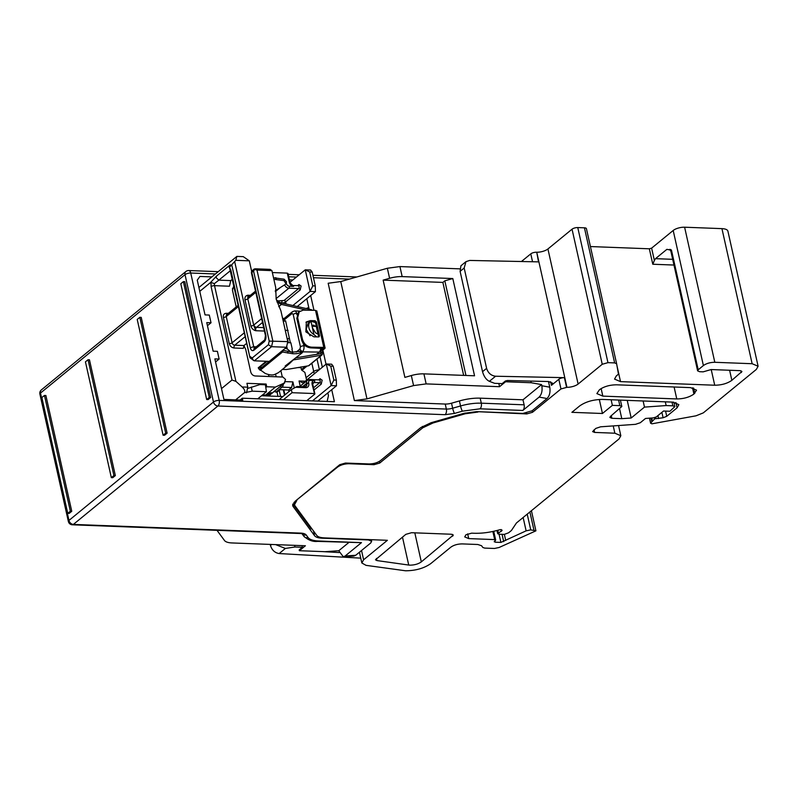<?xml version="1.0" encoding="UTF-8"?>
<svg xmlns="http://www.w3.org/2000/svg" width="798" height="798" viewBox="0 0 798 798"><rect width="100%" height="100%" fill="white"/><g stroke="black" fill="none" stroke-linecap="round" stroke-linejoin="round"><path stroke-width="1.2" d="M611.128 399.768L612.375 405.364L602.45 413.494L571.877 412.327L579.647 405.963C585.732 401.693 593.343 399.519 602.49 399.429L672.884 402.122L678.849 404.646L677.083 407.838L666.739 416.307L663.098 417.763L654.739 418.82L650.729 422.96L651.826 423.828L695.986 415.818L703.277 412.895L756.334 369.424L758.1 366.242L752.135 363.718L714.809 362.292C710.23 362.332 706.43 363.419 703.387 365.554L698.21 369.793L697.622 370.861L699.607 371.698L703.158 371.838L711.158 369.554L739.955 370.651L741.941 371.489L731.856 380.327C727.297 383.529 721.582 385.155 714.719 385.225L620.515 381.624L614.55 379.1L616.315 375.918L618.47 374.152L616.625 363.768L614.63 362.9L607.956 362.651L602.241 364.277L578.121 384.047L547.927 248.966A8.499 3.092 -12.6 0 1 536.745 252.238L538.53 261.874L469.713 260.437L465.972 261.654L464.177 268.008L460.107 271.35L460.935 265.784L465.972 261.654M578.121 384.047A8.499 3.092 -12.6 0 1 566.939 387.309L560.974 388.945L532.466 412.297L526.76 413.923L526.57 413.075M486.61 368.357C488.097 373.035 491.089 375.659 495.588 376.227L489.354 381.324C486.231 379.778 483.957 376.566 482.531 371.688L486.61 368.357L464.177 268.008M560.974 388.945L558.819 379.289A4.249 1.546 -12.6 0 1 564.405 377.654L495.588 376.227M547.927 248.966L572.046 229.196A4.249 1.546 167.4 0 1 577.762 227.57L584.435 227.819L614.63 362.9M477.812 411.688L526.76 413.923M477.902 412.057L465.314 413.743L433.005 422.98L422.731 427.818L422.421 426.411M348.995 463.179L349.115 463.738L374.003 464.695L379.718 463.059L422.731 427.818M349.115 463.738C344.546 463.788 340.736 464.875 337.694 467L337.574 466.491M296.716 499.967L337.694 467M296.826 500.486L294.472 504.735L294.891 505.643L316.776 535.438C317.933 536.894 320.437 537.712 324.307 537.892L387.389 540.306L363.599 559.787L361.833 562.979L366.043 565.353L405.623 570.789C415.688 570.69 424.067 568.296 430.76 563.607L450.83 547.169C453.872 545.034 457.673 543.947 462.251 543.907L477.793 544.495L481.553 545.722L482.84 547.478L484.725 548.096L494.481 548.465L499.089 547.498L535.917 530.84L530.73 529.872L526.121 530.84L500.895 542.421L495.209 542.201L494.511 541.253L495.668 540.017L493.723 531.288M494.221 541.782L494.511 541.253M495.378 540.545L494.67 539.598L468.725 538.6L464.745 536.924L465.922 534.8L471.638 533.164L474.132 533.264C482.112 533.503 490.61 532.346 499.608 529.792L501.204 529.583L502.122 530.301L497.723 533.782L496.994 530.51M497.753 530.311L498.72 534.201L504.236 534.411L508.635 532.775L511.428 530.48L516.446 522.979L619.058 438.91L620.824 435.728L614.859 433.204L613.233 425.913M673.821 402.182L674.829 406.661L669.921 411.259L663.527 411.01L656.335 416.905L653.462 417.873L645.502 418.461L640.295 422.731L635.477 424.337L600.585 426.81L595.757 428.426L592.605 431.588L594.6 432.426L614.859 433.204M674.829 406.661L672.844 405.823L666.14 405.564L644.485 407.1L631.178 418.002L621.792 418.671L611.857 418.292L609.862 417.444L610.46 416.386L621.832 406.491L619.846 405.643L618.59 400.047M612.375 405.364L619.846 405.643M649.652 418.152L650.629 423.329L649.482 418.172M616.625 363.768L586.43 228.687A4.249 1.546 167.4 0 0 586.42 228.667A4.249 1.546 167.4 0 0 584.435 227.819M408.726 565.054L409.893 565.154C414.471 565.114 418.272 564.026 421.314 561.892L453.334 535.079L451.349 534.241L411.529 532.715L405.823 534.351L375.489 559.777L376.895 560.565L408.726 565.054L402.471 537.094M676.774 398.94L602.819 396.117L596.864 393.594L599.488 389.703C604.056 386.501 609.762 384.875 616.625 384.806L690.579 387.629L696.534 390.152L693.911 394.052C689.342 397.244 683.637 398.88 676.774 398.94L674.101 387M489.354 381.324L494.71 383.339L502.171 383.629L505.413 380.975L507.478 380.506L548.635 381.534L552.615 383.22L551.438 385.344L550.64 381.793M558.819 379.289L551.438 385.344M482.531 371.688L460.107 271.35M521.433 261.515L530.78 253.864A4.249 1.546 -12.6 0 1 536.376 252.228M501.064 529.583L501.453 531.298M665.303 401.833L666.14 405.564M643.118 400.985L644.485 407.1M627.238 400.377L631.178 418.002M657.931 415.598L658.599 418.591M758.1 366.242L727.906 231.161A12.738 4.648 167.4 0 0 721.941 228.637L752.135 363.718M590.42 246.552L649.333 248.796L651.617 248.148L673.193 230.472A8.499 3.092 167.4 0 1 684.614 227.211L721.941 228.637M651.617 248.148L654.38 260.497L655.497 258.662L666.869 249.355L671.467 250.153L698.21 369.793M654.38 260.497L652.784 264.238L649.333 248.796M602.45 413.494L599.318 399.479M619.607 408.885L621.792 418.671M361.833 562.979L359.679 553.333A12.738 4.648 -12.6 0 1 359.978 551.787M217.016 530.331L224.477 540.495A16.987 6.194 167.4 0 0 232.009 542.949L305.405 545.762L299.36 550.71L299.19 549.932L302.422 547.288L294.961 546.999L285.375 548.445L279.15 553.553L360.756 558.141M339.18 552.545L321.963 551.568M279.15 553.553C274.831 552.834 271.938 550.131 270.462 545.443L270.233 544.416M275.649 544.625L285.375 548.445M294.961 546.999L294.592 545.343M302.053 545.633L302.422 547.288M319.978 356.576L322.352 367.22M306.791 298.711L309.155 309.215M299.36 550.71L324.956 551.687L338.761 550.74L348.726 542.58M361.464 542.64L318.651 541.004A4.249 2.324 -87.8 0 1 317.624 541.393L361.464 542.64L345.175 555.987L343.3 556.795L338.761 550.74M345.175 555.987L355.718 555.268L370.711 542.999L371.649 541.293L368.467 539.947L322.103 538.181C318.232 538.002 315.719 537.184 314.572 535.727L293.105 506.501L292.676 505.593L295.041 501.344L339.788 464.675L345.494 463.049L368.965 463.947C373.534 463.897 377.344 462.81 380.387 460.685L420.815 427.558L431.08 422.721L463.967 413.324L476.556 411.638L522.919 413.414L532.067 410.8L547.049 398.521L539.109 397.095C541.682 394.451 542.58 390.671 541.812 385.753L541.553 384.596L522.989 399.808L480.177 398.162A28.03 10.224 167.4 0 0 459.419 400.945L451.528 403.199A8.499 3.092 -12.6 0 1 445.234 404.047L354.392 400.576L328.168 283.25L340.756 281.564L387.349 268.258L399.928 266.572L459.818 268.856M355.718 555.268L353.853 556.076L343.3 556.795M522.82 410.451L480.007 408.815A4.249 2.324 -87.8 0 0 481.294 403.18L524.116 404.815A4.249 2.324 92.2 0 1 522.82 410.451L539.109 397.095M310.821 527.318L311.19 528.964L292.846 504.007M511.708 261.315L510.311 261.285M548.485 381.534L549.752 387.18C550.51 392.097 549.613 395.878 547.049 398.521M206.672 399.529L208.098 399.579L210.682 397.464L184.807 281.684L183.38 281.624L180.797 283.749L206.672 399.529L209.266 397.404L183.38 281.624M167.111 433.164L141.226 317.385L139.81 317.325L137.216 319.449L163.101 435.229L164.518 435.279L167.111 433.164L165.685 433.105L139.81 317.325M111.331 477.643L112.747 477.703L115.341 475.578L89.456 359.798L88.039 359.738L85.446 361.863L111.331 477.643L113.915 475.518L88.039 359.738M67.75 513.343L69.177 513.403L71.76 511.279L45.885 395.499L44.459 395.439L41.875 397.564L67.75 513.343L70.344 511.219L71.76 511.279M524.116 404.815L522.989 399.808M211.859 276.896L199.949 276.437L197.266 280.158L205.026 314.891L209.295 315.06L211.021 322.771L206.752 322.611L213.136 351.17L217.405 351.339L219.121 359.05L214.862 358.891L223.919 399.419L242.762 400.137L242.333 398.202L334.412 401.723L331.719 389.693M289.405 279.859L292.846 279.988M326.023 364.217L322.861 350.073M313.973 310.322L310.671 295.529M530.83 381.165L531.179 382.731L505.583 381.753L499.548 386.701L426.152 383.898L413.573 385.584L411.329 375.549L404.885 377.384L383.14 280.128L442.87 282.412L444.815 280.826L452.805 278.542L402.172 276.607A16.987 6.194 -12.6 0 0 389.594 278.293L383.14 280.128M541.553 384.596L531.179 382.731M209.266 397.404L210.682 397.464M163.101 435.229L165.685 433.105M113.915 475.518L115.341 475.578M70.344 511.219L44.459 395.439M215.55 361.983L219.121 359.05M327.838 392.875L328.457 395.638L327.12 401.444M240.098 400.037L242.333 398.202M207.44 325.704L211.021 322.771M340.756 281.564L366.98 398.89L413.573 385.584M366.98 398.89L354.392 400.576M498.83 383.499L499.548 386.701M505.413 380.975L505.583 381.753M411.329 375.549A16.987 6.194 167.4 0 1 423.908 373.863L474.551 375.798L452.805 278.542M463.648 375.379L442.87 282.412M277.983 396.367L277.046 392.147L274.123 391.549M268.527 374.531L268.966 376.506M288.946 391.569L288.597 390.003L280.058 389.673L277.046 392.147M315.29 285.953L312.188 272.058L309.694 271.968L312.796 285.864L315.29 285.953L315.419 291.639L297.245 306.522M300.926 367.309L301.524 369.983L304.886 372.407L306.612 380.117M336.337 380.127L333.235 366.232L330.741 366.132L333.853 380.028L336.337 380.127L336.467 385.803L317.813 401.085M247.959 388.367L259.909 384.576L265.415 384.786L266.442 391.718L252.218 391.17L244.368 392.726L235.649 399.868M261.525 395.738L282.861 396.556M265.245 384.786L266.133 384.047L246.941 383.319L247.799 387.18L246.502 392.806M320.766 353.684L321.145 350.262L322.562 350.312L324.726 348.546A2.544 0.928 -12.6 0 0 325.075 347.908L316.796 310.861M322.562 350.312L322.292 353.654A1.786 1.347 50.7 0 1 321.424 355.21L294.073 359.788A6.793 5.127 -129.3 0 0 292.387 360.467M306.821 366.092L302.322 370.092M294.253 387.938L292.906 381.903L291.609 387.529L288.597 390.003M279.2 390.382L280.557 396.466M283.3 389.803L284.507 395.209M284.936 394.85L283.809 389.823M287.45 338.542L288.367 342.681M300.836 366.9L300.297 367.639L301.006 367.06M298.063 367.559L300.297 367.639M198.902 287.509L236.866 256.407L243.27 256.647L249.305 260.826L235.799 260.318L229.465 267.26L250.003 357.833L254.303 360.826L269.235 361.394L286.492 347.26L271.559 346.691L254.303 360.826M272.347 272.557L287.27 273.125L287.759 273.794M315.419 291.639L310.083 291.43L305.255 269.824L289.963 282.352M309.694 271.968L305.255 269.824L310.582 270.023L312.188 272.058M312.796 285.864L310.083 291.43L292.876 305.534M300.208 386.182L299.05 380.985L302.681 382.801L303.649 382.541L303.809 383.23M336.467 385.803L331.13 385.604L326.302 363.988L303.649 382.541M330.741 366.132L326.302 363.988L331.639 364.197L333.235 366.232M333.853 380.028L331.13 385.604L312.477 400.885M306.781 400.666L314.671 394.202L314.183 393.544L292.038 392.696L291.35 389.604L279.13 399.608M314.671 394.202L312.068 384.087C311.769 381.863 312.626 380.686 314.631 380.546A1.486 0.808 92.2 0 1 314.173 382.511L319.689 382.731L313.524 387.778M283.39 399.778L292.038 392.696M257.794 398.801L266.442 391.718M291.35 389.604L296.836 386.641M267.121 395.948L271.25 392.566L265.694 395.04L275.4 387.08L284.736 382.841L268.667 396.007M232.437 279.22L230.762 280.597L229.465 286.223L214.532 285.654L235.929 381.364L242.113 386.96L247.799 387.18M266.133 384.047L266.741 386.751L275.4 387.08M268.537 396.007L284.178 383.19L285.544 379.439L282.901 377.035L255.17 375.978C252.956 375.668 251.48 374.332 250.752 371.988L245.704 349.404L243.949 345.594M236.208 306.921L232.457 290.163L233.325 287.011L234.083 286.592M244.368 392.726C245.335 391.229 244.577 389.314 242.113 386.96M301.435 369.604L304.976 366.701L306.402 366.761M282.372 369.444L286.482 369.504L308.477 365.813A1.786 1.347 50.7 0 0 308.986 365.584L321.933 354.98M321.145 350.262L323.22 348.137M316.437 311.499L315.599 310.352L303.18 310.113L298.502 312.148L296.836 318.402L301.664 340.018C303.14 344.706 306.143 347.329 310.651 347.868L323.3 348.497L323.878 347.409A2.544 0.928 -12.6 0 1 325.075 347.908M311.28 310.272L311.25 309.694A1.786 1.347 -129.3 0 1 312.257 310.292M292.617 352.197L291.938 349.195M283.27 321.444L285.584 320.766L290.342 342.761M292.238 348.955L290.861 342.781L287.559 342.651M235.929 381.364L231.979 380.028L211.101 286.632L210.961 282.422L210.473 282.582L216.448 276.128L229.395 265.525C230.831 264.447 230.991 264.836 229.854 266.702L229.465 267.26L230.951 270.372L250.003 357.833M236.866 256.407L235.799 260.318M210.473 282.582L199.759 291.36M231.979 380.028L221.505 388.616M251.669 271.41L249.305 260.826M271.919 270.622L256.986 270.053L254.233 269.355L255.17 268.796L270.103 269.365L271.919 270.622L275.679 287.45L276.168 299.1L280.926 310.911L287.789 341.634L286.492 347.26M262.532 394.91L265.694 395.04M265.814 387.509L266.741 386.751M216.448 276.128L216.188 277.744L218.842 280.138L214.383 283.629A4.249 2.324 -87.8 0 0 214.532 285.654A2.544 0.928 167.4 0 0 211.101 286.632M243.998 345.544L234.752 345.195A2.125 1.157 -87.8 0 0 234.113 348.008L243.35 348.357L243.998 345.544L246.752 343.29M308.477 365.813L321.424 355.21L320.866 353.604L295.719 357.893M311.25 309.694L281.365 302.921A6.793 5.127 50.7 0 1 278.073 301.185A31.431 23.701 -129.3 0 0 276.308 299.719M286.711 346.302L287.31 348.995L290.911 352.078M287.09 338.532L289.445 338.731M284.168 320.706L283.34 321.744M285.255 330.322L288.098 330.432M210.961 282.422L214.383 283.629M229.395 265.525A2.544 1.925 50.7 0 0 229.136 267.14L229.335 267.719M244.956 299.679C244.667 297.165 245.624 295.679 247.829 295.21L247.809 298.861A2.125 0.778 -12.6 0 1 244.956 299.679L250.821 325.953C251.649 328.477 253.295 330.063 255.769 330.721L253.684 325.135A2.125 0.778 -12.6 0 1 250.821 325.953M250.233 356.636L252.188 357.993L268.377 344.736L269.215 341.085L253.555 271.031L255.17 268.796M269.215 341.085L287.789 341.634M285.445 365.803L285.744 366.252A31.431 23.701 50.7 0 0 288.587 364.347A31.431 23.701 50.7 0 0 291.519 361.304A6.793 5.127 -129.3 0 1 292.088 360.696M315.519 310.352L323.798 347.399L311.469 347.16C306.951 346.621 303.958 343.998 302.472 339.31L297.644 317.694L299.32 311.439M316.377 321.893L319.479 335.788L318.651 336.926L313.923 336.836L305.863 331.868L306.362 321.913L310.302 320.626L315.02 320.716L316.377 321.893L315.509 322.601L310.931 321.175A8.499 6.404 50.7 0 0 310.602 321.424A8.499 6.404 50.7 0 0 313.923 334.542L310.931 321.175M319.2 336.746L318.611 336.497L319.479 335.788M306.851 310.183L281.445 304.427L276.906 301.883M282.552 318.212L284.078 318.562M287.31 348.995L285.165 348.347M316.726 336.896L313.923 334.542M310.602 321.424L308.008 323.549L306.193 329.365L310.053 335.778M315.589 332.886L312.427 327.858L312.736 325.175L316.277 326.402L318.003 334.123L315.589 332.886M305.953 322.282L310.681 321.355M313.185 321.404L315.509 322.601L318.611 336.497M252.188 357.993L253.345 360.496M268.377 344.736L271.559 346.691L272.856 341.065L256.986 270.053M288.587 364.347L278.402 372.686L274.083 374.721C271.699 375.279 268.746 374.851 265.245 373.444L259.3 369.145M285.145 366.033L301.614 353.275C303.001 352.217 302.661 352.058 300.597 352.796L299.849 351.3L301.524 350.921L301.145 351.489M301.564 350.95L302.472 352.397L301.614 353.275M281.006 351.758L292.766 353.733A31.431 23.701 50.7 0 0 300.597 352.796M275.37 290.642L285.574 284.238L286.602 281.923L284.148 279.2L273.505 277.734M316.277 326.402L312.537 326.262A4.249 3.202 50.7 0 0 312.287 326.262M299.849 351.3L292.437 352.187L292.766 353.733M260.148 370.312L282.821 351.748L283.011 350.322L292.437 352.187M286.033 283.839L284.058 280.657L273.854 279.28M284.058 280.657L284.148 279.2M259.18 368.147C257.824 367.988 257.983 367.688 259.669 367.25L260.387 366.721L261.794 367.539L259.53 369.693M275.649 356.137L276.437 355.499M275.689 356.157L261.794 367.539M266.991 361.314L260.387 366.721M566.939 387.309L536.745 252.238M564.405 377.654L566.57 387.309M602.241 364.277L572.046 229.196M532.545 261.754L530.78 253.864M361.534 550.51L363.599 559.787M529.892 511.957L533.922 529.992M527.219 514.151L530.73 529.872M523.139 517.493L526.121 530.84M504.366 534.411L505.713 540.455M503.708 541.643L502.072 534.331M500.895 542.421L499.059 534.211M494.92 540.914L495.209 542.201M492.865 531.478L494.67 539.598M467.658 533.862L468.725 538.6M672.006 402.092L672.844 405.823M677.083 407.838L675.896 402.511M665.572 411.09L666.739 416.307M663.098 417.763L661.881 412.357M655.627 417.324L655.886 418.491M654.5 417.703L654.739 418.82M651.737 418.002L652.355 420.775M651.048 418.052L651.786 421.374M684.614 227.211L714.809 362.292M673.193 230.472L703.387 365.554M673.961 265.046L652.784 264.238M617.034 366.053L620.515 381.624M714.719 385.225L711.218 369.554M577.762 227.57L607.956 362.651M532.126 410.751L532.466 412.297M693.911 394.052L692.514 387.808M601.133 388.566L602.819 396.117M694.769 393.344L693.582 388.028M731.856 380.327L729.611 370.252M740.953 370.781L741.352 372.556M671.467 250.153L670.879 251.22L697.622 370.861M611.278 415.708L611.857 418.292M594.6 432.426L594.021 429.853M374.003 464.695L373.733 463.478M379.718 463.059L379.339 461.404M432.835 422.222L433.005 422.98M465.314 413.743L465.154 413.005M376.417 558.44L376.895 560.565M421.314 561.892L414.82 532.845M452.745 536.146L452.356 534.371M672.684 259.32L655.497 258.662M670.29 249.983L666.869 249.355M306.183 522.161L307.05 522.191M271.639 544.465L270.462 545.443M306.083 377.743L313.714 371.489L311.858 363.23M319.14 369.853A4.249 1.546 -12.6 0 0 313.714 371.489A14.015 10.574 50.7 0 0 314.392 373.743M316.996 359.02L319.38 369.664M300.527 533.104A4.249 2.324 92.2 0 1 299.509 533.483L72.349 524.805A4.249 2.324 92.2 0 0 73.376 524.416L300.527 533.104A12.738 4.648 -12.6 0 1 306.183 534.939L308.108 537.573C309.714 539.608 313.235 540.755 318.651 541.004M68.369 521.483A4.249 1.546 -12.6 0 1 68.957 520.426L40.489 393.065L185.016 274.652A4.249 3.202 50.7 0 1 185.884 271.51L41.356 389.913A4.249 3.202 50.7 0 0 40.489 393.065A4.249 1.546 -12.6 0 0 39.9 394.132L68.369 521.483A4.249 4.249 0 0 0 72.349 524.805M317.624 541.393C312.946 541.922 308.337 540.206 303.819 536.226A4.249 3.9 -36.3 0 0 308.108 537.573M302.163 533.922A4.249 3.9 -36.3 0 0 306.183 534.939M480.007 408.815L462.391 411.17L454.501 413.424L445.065 414.691L217.904 406.012L73.376 524.416A4.249 3.202 -129.3 0 1 68.957 520.426L213.485 402.012L185.016 274.652A4.249 1.546 167.4 0 1 190.732 273.026L215.43 273.963M218.233 271.669L188.737 270.542A4.249 2.324 92.2 0 1 190.732 273.026L219.201 400.387A4.249 2.324 92.2 0 1 217.904 406.012A4.249 3.202 -129.3 0 1 213.485 402.012A4.249 1.546 167.4 0 1 219.201 400.387L446.351 409.065A4.249 2.324 92.2 0 1 445.065 414.691M288.716 276.766L296.417 277.066M313.444 277.714L349.424 279.091M292.676 504.585L293.105 506.501M314.572 535.727L313.514 530.989M445.234 404.047L446.351 409.065A8.499 3.092 -12.6 0 0 452.646 408.217A4.249 0.628 74.1 0 0 454.501 413.424M451.528 403.199L452.646 408.217L460.536 405.963A4.249 0.628 74.1 0 0 462.391 411.17M459.419 400.945L460.536 405.963A28.03 10.224 -12.6 0 1 481.294 403.18L480.177 398.162M549.752 387.18L541.812 385.753M423.908 373.863L426.152 383.898M399.928 266.572L402.172 276.607M389.594 278.293L387.349 268.258M444.815 280.826L465.962 375.469M276.168 376.786L275.609 374.282M291.609 387.529L282.013 387.16L275.978 392.107M283.43 383.918A4.249 2.324 -87.8 0 1 282.013 387.16A4.249 3.202 -129.3 0 1 280.158 386.601M277.744 300.896L284.078 300.487L298.632 288.557L288.856 288.188L276.068 298.661M287.968 273.425L290.073 282.881L292.876 285.514A1.486 0.808 92.2 0 1 293.574 286.382L289.315 286.213A1.486 0.808 92.2 0 1 288.856 288.188A4.249 3.202 -129.3 0 1 284.627 284.826M280.567 287.37L275.34 291.649M276.946 289.644L275.35 290.951M295.41 387.269L305.644 387.668L304.587 386.93L306.053 386.471A3.401 2.564 -129.3 0 0 306.741 383.958L303.35 386.741M305.644 387.668A4.888 3.681 -129.3 0 0 308.736 383.379A1.486 0.539 -12.6 0 0 306.741 383.958L306.612 383.379L302.542 386.711M308.736 383.379L308.617 382.801L306.612 383.379A4.249 3.202 -129.3 0 1 307.479 380.227L299.699 386.601M281.624 303.031L282.073 301.055M280.876 370.661L282.302 377.015M285.554 381.624L292.906 381.903M299.05 380.985L305.265 381.225M251.29 387.01L252.218 391.17M234.113 348.008C231.679 347.669 230.063 346.202 229.245 343.609L223.38 317.365C223.041 314.801 224.029 313.434 226.343 313.275L228.358 313.345M234.213 287.21L232.398 288.696M320.626 352.507L322.043 352.566M298.033 285.854A1.486 0.808 92.2 0 1 298.392 285.724A1.486 0.808 92.2 0 1 299.09 286.592A1.486 0.808 92.2 0 1 298.632 288.557A1.486 1.117 -129.3 0 1 300.178 289.953L285.624 301.883A2.973 1.087 -12.6 0 1 281.854 303.031M284.078 300.487A1.486 1.117 -129.3 0 1 285.624 301.883L286.093 303.988M289.315 286.213A2.763 2.085 -129.3 0 1 286.442 283.619A1.486 0.539 167.4 0 0 286.183 283.619M308.617 382.801A2.763 2.085 -129.3 0 1 310.362 380.387A1.486 0.808 -87.8 0 0 309.664 379.519L307.479 380.227M318.631 379.858L320.028 378.721A1.486 1.117 50.7 0 1 319.719 379.828L319.439 379.888A1.486 0.808 92.2 0 1 320.138 380.756A1.486 0.808 92.2 0 1 319.689 382.731A1.486 1.117 -129.3 0 1 321.235 384.127L322.143 380.187L320.028 378.721M319.08 380.028A1.486 0.808 92.2 0 1 319.439 379.888L309.664 379.519M310.362 380.387L314.631 380.546M316.447 354.412L319.28 352.088A0.848 0.638 50.7 0 0 319.649 351.978L321.125 348.078M320.736 348.068A4.249 2.324 -87.8 0 1 319.28 352.088L302.113 351.828M296.228 352.078L299.918 349.055L301.175 350.93M301.764 351.26L302.572 351.449A4.249 2.324 92.2 0 0 303.868 345.823L305.464 345.883M299.918 349.055L300.437 346.801L293.185 314.382L291.978 313.544L283.13 320.796M291.978 313.544A2.544 1.925 -129.3 0 1 292.497 311.659L282.851 319.559M287.27 273.125L289.385 282.582A1.486 0.539 167.4 0 1 290.073 282.881M293.574 286.382C291.479 286.083 290.083 284.816 289.385 282.582M300.178 289.953L301.085 286.013L298.971 284.557A1.486 1.117 -129.3 0 1 298.671 285.654L292.876 285.514M297.584 285.694L298.971 284.557M321.235 384.127L314.033 390.023M307.559 400.037L307.709 400.706M314.881 393.833L312.766 384.377A1.486 0.539 167.4 0 0 312.068 384.087M230.762 280.597L218.842 280.138L230.492 270.602M229.245 343.609A2.125 0.778 167.4 0 0 232.108 342.791L244.388 332.726M245.255 336.586L234.752 345.195A2.544 1.925 -129.3 0 1 232.108 342.791L226.243 316.547A2.544 1.925 -129.3 0 1 226.762 314.661L238.253 305.245M223.38 317.365A2.125 0.778 167.4 0 0 226.243 316.547L238.522 306.482M226.343 313.275A2.125 1.157 -87.8 0 0 227.041 314.422M289.544 363.509L293.883 359.309M289.285 337.993L288.567 338.581M315.2 322.432L315.07 321.833M300.437 346.801A2.544 0.928 -12.6 0 1 303.868 345.823L303.4 343.758M293.185 314.382A2.544 0.928 -12.6 0 1 296.617 313.405L297.445 313.434M292.497 311.659L294.622 310.931A4.249 2.324 92.2 0 1 296.617 313.405L296.906 314.691M253.555 271.031L251.829 272.447L265.804 334.961C266.283 337.903 265.764 340.148 264.248 341.714L253.894 350.202C252.268 351.21 251.061 350.382 250.273 347.689L231.809 265.096M250.273 347.689L253.704 346.711L234.722 261.804M248.757 296.637A2.544 1.397 -87.8 0 1 247.829 295.21L250.382 295.31M254.632 348.137A2.544 1.397 -87.8 0 1 253.704 346.711L256.248 346.811M264.437 331.05L255.769 330.721A2.544 1.397 -87.8 0 1 256.547 327.34L263.669 327.619M312.706 383.718L314.173 382.511A2.544 1.925 50.7 0 0 313.075 382.86L312.766 384.377M262.512 322.452L256.547 327.34A2.544 1.925 -129.3 0 1 253.894 324.946A5.097 2.783 -87.8 0 0 253.684 325.135L247.809 298.861A5.097 2.783 -87.8 0 0 248.028 298.701A2.544 1.925 -129.3 0 1 248.547 296.816L255.51 291.11M310.651 347.868L311.469 347.16M278.711 306.671L281.445 304.427L281.365 302.921M230.951 270.372A2.544 0.928 167.4 0 0 230.592 271.011M253.894 350.202A2.544 1.925 -129.3 0 1 254.412 348.307L254.901 348.197M251.48 273.076L252.348 270.552A2.544 2.544 0 0 0 251.48 273.076L265.455 335.599L264.766 339.828L254.412 348.307M265.804 334.961L265.455 335.599M264.248 341.714A2.544 1.925 -129.3 0 1 264.766 339.828M248.028 298.701L255.779 292.347M261.654 318.592L253.894 324.946M301.664 340.018L302.472 339.31M296.836 318.402L297.644 317.694M310.302 320.626L309.434 321.335M314.163 321.424L315.02 320.716M312.537 326.262L313.863 325.165M287.849 353.145L287.779 351.639M276.118 279.18L275.749 277.644M259.669 367.25L261.056 368.097M531.418 510.71L535.917 530.84M621.832 406.491L620.405 400.117M586.42 228.667L616.615 363.738M618.55 425.543L620.824 435.728M293.943 502.371L294.472 504.735M670.879 251.22L669.592 249.405L670.869 249.584M307.37 522.63L306.512 522.6M308.746 307.469L306.193 308.547M303.819 536.226L302.113 533.902M301.893 533.593L299.509 533.483M371.289 539.687L371.649 541.293M288.168 274.342L299.21 274.771M312.906 275.29L356.836 276.966M41.356 389.913A4.249 4.249 0 0 0 39.9 394.132M188.737 270.542A4.249 4.249 0 0 0 185.884 271.51M296.946 386.491L304.946 386.801M300.666 367.529L301.285 367.02M316.726 354.362L319.649 351.978M294.622 310.931L299.719 311.12M254.293 268.956L252.348 270.552M266.213 361.285L258.223 367.828L259.23 369.374"/></g></svg>
